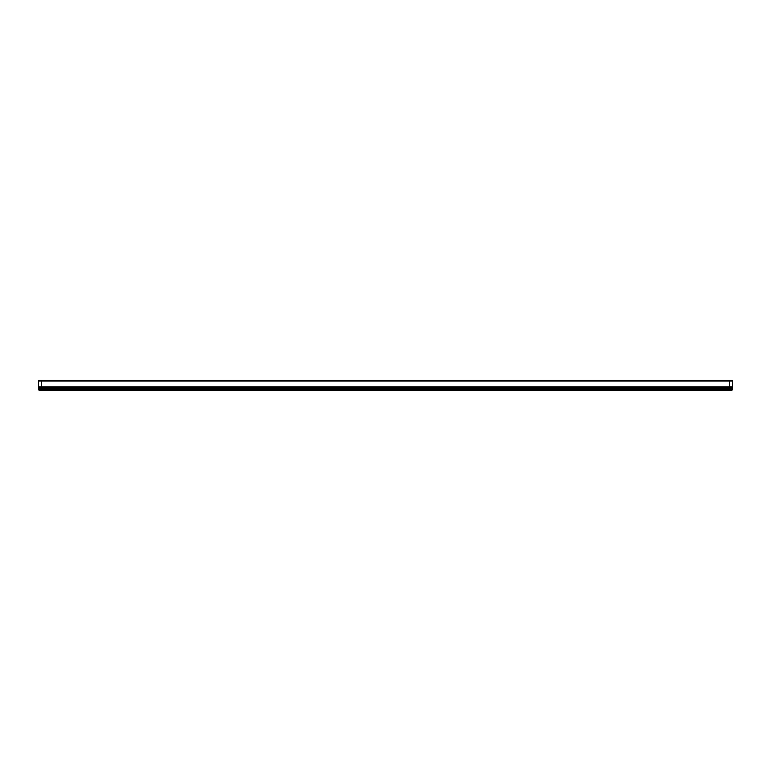 <?xml version="1.0" encoding="UTF-8"?>
<svg xmlns="http://www.w3.org/2000/svg" width="771" height="771" viewBox="0 0 771 771"><rect width="100%" height="100%" fill="white"/><g stroke="black" fill="none" stroke-linecap="round" stroke-linejoin="round"><path stroke-width="1.16" d="M731.293 390.415A1.156 1.156 0 0 0 732.45 389.259A1.156 1.156 0 0 1 731.293 390.415L41.441 390.415L41.441 389.259L732.45 389.259A1.156 1.156 0 0 1 731.293 390.415A1.156 1.156 0 0 0 732.45 389.259L732.45 380.469L38.55 380.469L38.55 381.047L41.441 381.047L38.55 381.047L38.55 386.83L41.441 386.83L38.55 386.83L38.55 387.408L41.441 387.408L38.55 387.408L38.55 388.565L41.441 388.565L38.55 388.565L38.55 389.259L41.441 389.259L41.441 380.469M729.559 390.415L729.559 388.565L732.45 388.565L729.559 388.565L729.559 387.408L732.45 387.408L729.559 387.408L729.559 386.83L732.45 386.83L729.559 386.83L729.559 381.047L732.45 381.047L41.441 381.047L729.559 381.047L729.559 380.469M729.559 386.83L41.441 386.83L729.559 386.83M729.559 387.408L41.441 387.408L729.559 387.408M729.559 388.565L41.441 388.565L729.559 388.565M41.441 390.415L39.707 390.415A1.156 1.156 0 0 1 38.55 389.259M715.102 390.415L645.712 390.415"/></g></svg>
